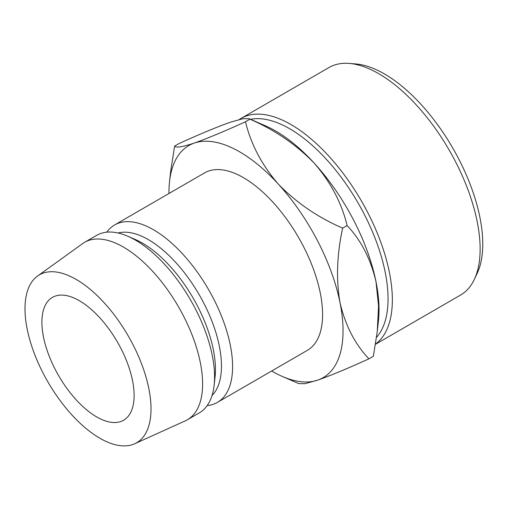 <?xml version="1.0" encoding="UTF-8"?>
<svg xmlns="http://www.w3.org/2000/svg" width="508" height="508" viewBox="0 0 508 508"><rect width="100%" height="100%" fill="white"/><g stroke="black" fill="none" stroke-linecap="round" stroke-linejoin="round"><path stroke-width="0.76" d="M120.675 421.57A70.987 33.865 59.9 0 1 57.067 372.891A70.987 33.865 59.9 0 1 52.451 297.377A70.987 33.865 59.9 0 1 55.34 296.062A70.987 33.865 59.9 0 1 118.948 344.735A70.987 33.865 59.9 0 1 123.565 420.256A70.987 33.865 59.9 0 1 120.675 421.57M349.294 63.424L355.854 63.951A127.476 60.814 59.9 0 1 452.628 147.809A127.476 60.814 59.9 0 1 477.12 273.501L474.307 279.451A131.42 62.7 -120.1 0 0 449.059 149.873A131.42 62.7 -120.1 0 0 349.294 63.424A131.42 62.7 -120.1 0 0 334.315 65.1A131.42 62.7 -120.1 0 0 328.968 67.532L241.167 118.345A131.42 62.7 59.9 0 1 246.513 115.913A131.42 62.7 59.9 0 1 362.604 203.035A131.42 62.7 59.9 0 1 375.558 344.043M375.52 344.272L460.616 295.021A131.42 62.7 -120.1 0 0 474.307 279.451M376.549 337.312A127.476 60.814 -120.1 0 0 357.956 202.724A127.476 60.814 -120.1 0 0 250.527 119.329M207.188 405.606A102.533 48.92 -120.1 0 0 213.189 404.324A102.533 48.92 -120.1 0 0 217.361 402.425L307.353 350.349A102.533 48.92 -120.1 0 0 300.685 241.268A102.533 48.92 -120.1 0 0 208.813 170.955A102.533 48.92 -120.1 0 0 204.641 172.853L114.643 224.936A102.533 48.92 -120.1 0 0 106.82 232.169M217.361 402.425A102.533 48.92 -120.1 0 0 210.693 293.345A102.533 48.92 -120.1 0 0 118.815 223.037A102.533 48.92 -120.1 0 0 114.643 224.936M212.065 395.459A94.647 45.155 -120.1 0 0 199.085 294.532A94.647 45.155 -120.1 0 0 118.047 232.994M134.639 443.789L185.293 420.846A102.533 48.92 -120.1 0 0 187.363 419.786L199.358 412.839A102.533 48.92 -120.1 0 0 214.116 385.324L215.03 377.146A94.647 45.155 -120.1 0 0 135.407 239.547L127.857 236.264A102.533 48.92 -120.1 0 0 100.819 233.451A102.533 48.92 -120.1 0 0 96.647 235.35L84.646 242.291A102.533 48.92 -120.1 0 0 82.696 243.554L37.567 276.041A97.015 46.285 -120.1 0 0 46.844 380.067A97.015 46.285 -120.1 0 0 132.651 444.576A97.015 46.285 -120.1 0 0 134.639 443.789A97.015 46.285 -120.1 0 0 131.388 341.598A97.015 46.285 -120.1 0 0 43.364 273.05A97.015 46.285 -120.1 0 0 37.567 276.041M214.116 385.324A102.533 48.92 -120.1 0 0 127.857 236.264M187.363 419.786A102.533 48.92 -120.1 0 0 180.696 310.706A102.533 48.92 -120.1 0 0 88.817 240.398A102.533 48.92 -120.1 0 0 84.646 242.291M194.291 143.066A134.087 63.97 59.9 0 1 278.308 184.074A134.087 63.97 59.9 0 1 340.011 302.609C336.004 279.305 336.887 254.476 342.659 228.124C317.671 217.278 296.221 202.59 278.308 184.074C261.849 165.049 250.914 144.278 245.51 121.761C224.498 131.305 207.423 138.411 194.291 143.066C182.391 147.002 175.838 148.012 174.631 146.107L170.732 170.84L169.539 181.527A134.087 63.97 59.9 0 1 194.291 143.066M168.961 193.497A134.087 63.97 59.9 0 1 169.539 181.527M282.346 376.46L298.729 383.584L304.895 383.692L317.703 380.136A134.087 63.97 59.9 0 1 282.346 376.46A134.087 63.97 59.9 0 1 271.678 370.992M317.703 380.136A134.087 63.97 -120.1 0 0 340.011 302.609C345.332 325.45 354.971 344.189 368.922 358.832C347.942 368.364 330.873 375.463 317.703 380.136M174.631 146.107L179.07 143.535C200.082 133.991 217.157 126.892 230.289 122.231L243.122 118.669L249.263 118.783L265.646 125.908A134.087 63.97 59.9 0 1 314.306 163.246A134.087 63.97 59.9 0 1 376.009 281.775A134.087 63.97 59.9 0 1 378.454 320.84L377.393 330.359M249.263 118.783L249.955 119.196C274.936 130.042 296.386 144.729 314.306 163.246C330.765 182.27 341.694 203.041 347.097 225.558C361.048 240.195 370.688 258.934 376.009 281.775L378.543 305.873L377.266 331.521L373.361 356.26L368.922 358.832M347.097 225.558L342.659 228.124M249.955 119.196L245.51 121.761M239.376 119.469A131.42 62.7 59.9 0 1 241.167 118.345"/></g></svg>
